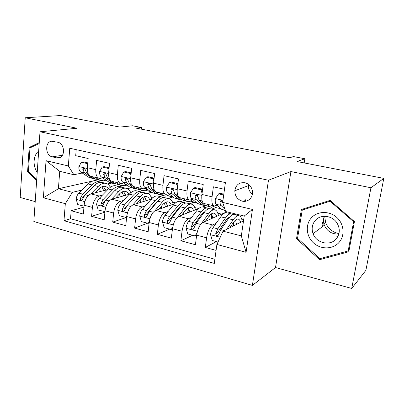 <?xml version="1.0" encoding="UTF-8"?>
<svg xmlns="http://www.w3.org/2000/svg" width="404" height="404" viewBox="0 0 404 404"><rect width="100%" height="100%" fill="white"/><g stroke="black" fill="none" stroke-linecap="round" stroke-linejoin="round"><path stroke-width="0.61" d="M323.291 224.169L322.599 222.311M244.955 182.729C239.198 182.184 235.82 184.86 234.825 190.764C234.921 196.086 237.411 199.546 242.294 201.142C247.995 202.677 253.611 197.091 252.424 190.905C251.49 186.577 249 183.85 244.955 182.729M248.561 184.411L248.394 185.643C248.293 189.163 249.637 191.981 252.429 194.102M351.722 288.451L365.893 270.326L383.8 178.391L370.933 187.759L290.925 171.559L268.478 180.234L252.389 285.391L275.508 267.539L351.722 288.451L370.933 187.759M268.478 180.234L40.001 131.775L33.84 221.518L252.389 285.391M40.001 131.775L77.063 128.26L25.23 117.766L20.2 197.49L35.209 201.606M25.23 117.766L60.519 115.549L119.842 127.078L132.537 125.78L141.501 127.497L135.926 128.103L289.744 157.747L293.42 156.565L304.879 158.757L296.996 161.519L383.8 178.391M224.478 189.309L213.388 186.805L212.055 196.829L201.929 194.46C201.394 200.01 202.222 203.061 204.424 203.601L213.862 205.868M201.929 194.46L203.217 184.507L188.249 181.123L187.032 190.976L177.285 188.698C176.821 194.157 177.77 197.182 180.128 197.763L189.158 199.935M177.285 188.698L178.462 178.911L164.054 175.659L162.943 185.345L153.555 183.148C153.161 188.527 154.217 191.521 156.722 192.137L165.362 194.213M153.555 183.148L154.626 173.528L140.749 170.392L139.733 179.921L130.689 177.805C130.361 183.093 131.517 186.062 134.158 186.709L142.43 188.698M130.689 177.805L131.664 168.337L118.281 165.317L117.367 174.69L108.641 172.649C108.373 177.856 109.62 180.8 112.383 181.477L120.311 183.386M108.641 172.649L109.524 163.337L96.617 160.418L95.788 169.645C95.556 174.801 96.854 177.73 99.682 178.427L102.803 177.917M107.777 189.607L90.95 193.9C87.294 195.405 85.012 199.177 84.118 205.202L83.345 214.064L71.185 210.737L83.946 207.136M102.404 195.147L99.192 196.001C95.576 197.536 93.309 201.338 92.395 207.409L91.597 216.322L104.904 212.211M91.597 216.322L104.187 219.766L105.035 210.772C105.979 204.641 108.222 200.788 111.767 199.207L129.169 194.309M151.369 199.071L133.32 204.707C129.901 206.363 127.694 210.307 126.71 216.539L125.77 225.674L112.726 222.104L126.624 217.377M174.498 203.843L155.656 210.408C152.369 212.14 150.207 216.18 149.172 222.513L148.142 231.8L134.623 228.098L147.576 223.23M198.783 208.509L178.81 216.312C175.674 218.135 173.563 222.271 172.478 228.714L171.341 238.153L157.318 234.315L169.7 229.139M226.871 211.832L202.833 222.442C199.859 224.356 197.803 228.593 196.662 235.153L195.42 244.743L180.866 240.759L192.627 235.259M212.055 196.829C211.484 202.414 212.267 205.474 214.403 206L217.084 205.116M187.032 190.976C186.537 196.475 187.441 199.505 189.739 200.071L192.521 199.283M162.943 185.345C162.519 190.754 163.534 193.758 165.983 194.359L168.862 193.652M139.733 179.921C139.385 185.244 140.501 188.224 143.087 188.86L146.051 188.224M117.367 174.69C117.074 179.926 118.286 182.881 120.998 183.547L124.043 182.982M52.222 156.833L56.666 157.863L59.055 157.848C65.615 156.631 64.605 143.319 57.843 142.258L51.525 141.223C44.667 141.895 45.314 155.641 52.222 156.833L62.408 155.282M243.521 220.882L223.053 231.184L241.329 235.896L244.228 216.039L225.78 211.565L222.68 202.404L225.402 182.588L69.751 148.228L68.337 165.953L73.841 174.72L82.285 173.023M222.68 202.404L252.45 209.434L246.071 252.313L216.898 244.465L214.297 263.403L63.968 220.71L65.327 203.682L43.39 197.778L46.041 160.691L68.337 165.953M236.123 214.075L234.739 214.716M216.054 223.402L212.701 224.957L202.833 222.442M205.646 205.828L202.783 206.944M213.63 206.782L216.049 207.368L211.757 209.131M204.419 212.135L203.333 212.58M191.632 217.377L188.314 218.736L178.81 216.312M183.775 200.606L180.881 201.616M190.158 201.126L194.092 202.071L189.552 203.727M180.295 207.101L179.356 207.444M168.104 211.544L164.817 212.741L155.656 210.408M162.731 195.516L159.696 196.465M167.508 195.662L172.851 196.95L168.084 198.505M157.085 202.096L156.404 202.318M145.42 205.899L142.157 206.964L133.32 204.707M142.299 190.607L139.203 191.481M151.414 192.254L147.384 193.435M134.714 197.152L134.325 197.268M123.533 200.434L120.296 201.384L111.767 199.207M145.637 190.39L150.495 191.562M130.674 187.653L127.124 188.592M119.382 186.653L124.604 185.32L128.699 186.305M71.185 210.737L70.528 218.741L214.862 259.262M212.701 224.957C209.792 226.907 207.757 231.189 206.596 237.794L205.308 247.45L216.084 250.399M180.866 240.759L182.042 231.26C183.148 224.77 185.239 220.594 188.314 218.736M157.318 234.315L158.393 224.967C159.449 218.589 161.59 214.514 164.817 212.741M134.623 228.098L135.598 218.902C136.602 212.63 138.789 208.651 142.157 206.964M112.726 222.104L113.615 213.054C114.574 206.883 116.801 202.995 120.296 201.384M76.205 149.652L75.705 155.692L88.163 158.509L87.37 167.675C87.158 172.801 88.491 175.72 91.365 176.427L98.97 178.255M73.841 174.72L59.736 171.301L58.398 188.734L72.392 192.339L65.327 203.682M97.919 179.841L58.398 188.734L43.39 197.778M111.029 183.047L107.373 183.926M81.992 190.031L72.392 192.339M104.081 180.371L107.646 181.229M304.192 162.918L304.879 158.757M141.329 129.149L141.501 127.497M168.478 198.601L172.851 196.95M172.821 197.182L173.508 197.349M189.925 203.818L194.092 202.071M194.061 202.308L196.889 202.99M212.105 209.211L216.049 207.368M216.019 207.606L221.145 208.843M70.528 218.741L63.968 220.71M107.631 184.083L111.555 183.138M110.085 186.789L110.807 186.966M205.308 247.45L216.393 241.602M127.417 188.739L130.967 187.794M130.204 191.723L131.664 192.082M147.753 193.551L151.626 192.41M151 196.824L153.242 197.374M172.513 202.101L175.594 202.853M194.779 207.56L198.733 208.53M217.832 213.211L221.634 214.145M235.062 214.797L236.446 214.15M241.723 219.069L243.713 219.559M216.898 244.465L223.053 231.184M59.736 171.301L46.041 160.691M252.45 209.434L244.228 216.039M246.071 252.313L241.329 235.896M39.259 142.602L29.174 147.455L27.603 171.569L36.633 180.825M290.925 171.559L275.508 267.539M354.439 221.609L330.083 200.374L301.384 209.514L296.521 238.703L319.604 259.696L348.798 251.753L354.439 221.609M28.563 171.402L27.603 171.569M31.537 147.157L29.174 147.455M321.094 258.338L319.604 259.696M297.612 237.926L296.521 238.703M87.673 164.15L87.522 163.64L81.34 162.216L78.881 166.675C78.76 169.22 79.341 170.973 80.623 171.927L88.744 177.275L93.849 178.856M95.334 177.381L98.798 179.704L101.328 180.664L105.495 179.76M87.784 162.898L83.315 161.873L81.34 162.216M88.673 174.594L86.941 173.437L85.264 169.983C85.027 168.756 84.411 168.185 83.421 168.271L82.8 169.402L84.487 172.851L92.546 178.194L95.703 179.204M100.086 180.361L94.96 178.775L91.466 176.447M94.95 192.88L98.763 189.027C100.808 187.002 102.808 186.103 104.757 186.325C106.247 186.542 107.479 187.406 108.454 188.91M90.723 193.965L98.182 186.466C100.636 184.062 103.025 182.987 105.353 183.244C107.459 183.557 109.125 184.901 110.348 187.279M84.032 206.156L77.765 204.591L76.159 199.253C76.462 196.723 77.351 194.683 78.836 193.132L88.158 183.987C90.637 181.613 93.061 180.563 95.435 180.835L96.632 181.123M99.541 188.299L100.343 191.506M83.835 206.212L84.062 205.813M100.944 182.28L99.182 181.744C96.829 181.477 94.415 182.537 91.945 184.926L82.663 194.117L80.33 198.404C80.28 199.803 80.835 200.379 81.987 200.132L85.093 194.743L94.354 185.517C96.814 183.128 99.217 182.063 101.566 182.325L102.747 182.613M105.646 190.153L105.56 189.688M105.722 190.132L103.257 186.37M101.894 186.784L103.697 190.648M80.33 198.404L82.492 197.844L84.31 195.677M38.678 151.04C33.229 155.217 32.542 165.852 37.218 172.341M36.708 179.745L28.437 171.271L29.967 147.915L39.198 143.476M338.951 233.598C332.452 232.265 327.998 228.558 325.584 222.478L324.705 216.276M311.216 218.034C305.161 224.897 306.277 236.451 313.56 242.956C320.751 249.561 332.593 249.546 338.85 242.647C345.223 235.85 344.173 223.801 336.572 217.241C329.063 210.575 317.16 211.08 311.216 218.034M315.221 220.508C312.09 224.366 311.373 228.755 313.065 233.679C316.231 243.051 329.866 246.4 336.072 239.072C339.951 234.254 340.299 228.962 337.113 223.19C332.477 215.332 320.529 213.989 315.221 220.508M324.306 216.286C323.21 219.215 323.225 222.205 324.346 225.245C327.23 231.457 332.068 234.365 338.855 233.977M353.621 221.781L348.172 250.95L319.907 258.661L297.541 238.335L302.268 210.06L330.058 201.227L353.621 221.781L354.126 221.341M349.132 249.97L348.172 250.95M305.257 208.282L302.268 210.06M330.639 200.859L330.058 201.227M337.719 236.789L336.87 236.577M322.862 224.483L322.195 222.68M108.934 169.579L108.605 168.503L102.202 167.024L99.626 171.543C99.48 174.129 100.02 175.897 101.247 176.851L109.029 182.174L114.206 183.78M116.12 182.376L119.433 184.689L121.857 185.628L126.154 184.487M109.1 167.796L104.116 166.65L102.202 167.024M110.019 179.962L107.787 178.417L106.212 174.932C105.959 173.629 105.303 173.058 104.247 173.215L103.661 174.331L105.247 177.805L112.958 183.123L116.084 184.108M120.66 185.34L115.458 183.729L112.16 181.441M106.136 174.528L105.762 173.877L103.661 174.331M108.605 168.503L109.045 168.412M130.957 175.21L130.452 173.533L123.816 172.003L121.119 176.588C120.942 179.214 121.437 181.002 122.604 181.952L130.012 187.244L135.274 188.875M137.638 187.547L140.779 189.85L143.092 190.769L147.531 189.335M131.199 172.872L125.659 171.599L123.816 172.003M132.249 185.648L129.381 183.567L127.917 180.058C127.639 178.664 126.932 178.098 125.79 178.361L125.27 179.432L126.75 182.941L134.083 188.229L137.173 189.183M141.95 190.491L136.668 188.855L133.497 186.552M127.881 179.825L127.295 178.947L125.27 179.432M130.452 173.533L131.143 173.377M153.793 181.042L153.101 178.755L146.223 177.169L143.39 181.815C143.183 184.482 143.632 186.289 144.733 187.234L151.737 192.496L157.08 194.152M159.934 192.91L162.893 195.188L165.079 196.086C166.554 196.213 168.084 195.617 169.665 194.289M154.116 178.139L147.985 176.73L146.223 177.169M163.999 195.824L158.631 194.162L151.758 188.91L150.409 185.37C150.086 183.85 149.318 183.305 148.096 183.724L147.667 184.724L149.031 188.259L155.954 193.516L159.009 194.425M150.404 185.269L149.611 184.199L147.667 184.724M153.101 178.755L154.07 178.502M177.477 187.092L176.599 184.168L169.458 182.522L166.483 187.234C166.251 189.941 166.645 191.769 167.68 192.713L174.245 197.935L179.669 199.616M183.047 198.465L185.805 200.727L187.855 201.596C189.37 201.702 190.951 200.95 192.592 199.339M177.896 183.603L171.139 182.047L169.458 182.522M186.835 201.349L181.386 199.657L174.962 194.455L173.745 190.88C173.341 189.198 172.493 188.688 171.195 189.355L170.897 190.208L172.134 193.779L178.613 198.99L180.704 199.864L181.628 199.844M173.745 190.935L172.75 189.648L170.897 190.208M176.599 184.168L177.876 183.795M115.504 198.157L119.276 194.142C121.271 192.062 123.21 191.122 125.083 191.324C126.674 191.552 127.937 192.572 128.881 194.39M111.403 199.334L118.751 191.557C121.139 189.082 123.457 187.961 125.695 188.193C127.891 188.517 129.563 190.052 130.709 192.809M104.959 211.6L98.243 210.055L96.607 204.631C96.93 202.061 97.819 199.98 99.268 198.384L108.378 188.991C110.802 186.552 113.155 185.456 115.438 185.699L116.594 185.981M119.528 193.88L120.089 196.864M104.525 211.736L105.025 210.888M121.089 187.203L119.316 186.643C117.049 186.401 114.711 187.507 112.302 189.961L103.227 199.404L100.924 203.788C100.904 205.272 101.51 205.843 102.737 205.495L105.747 200.051L114.792 190.572C117.19 188.118 119.523 187.007 121.776 187.244L122.917 187.517M125.477 195.349L125.215 193.864M125.74 195.273L123.478 191.42M100.924 203.788L103.02 203.187L113.706 191.708M122.048 191.961L123.614 195.874M136.774 203.631L140.501 199.435C142.445 197.298 144.314 196.319 146.107 196.496C147.637 196.703 148.839 197.733 149.717 199.586M132.795 204.919L140.037 196.819C142.359 194.279 144.592 193.107 146.733 193.314C149.041 193.647 150.702 195.44 151.732 198.692M126.639 217.221L125.952 217.453L119.443 215.716L117.781 210.196C118.125 207.585 119.003 205.459 120.417 203.823L129.3 194.162C131.659 191.658 133.936 190.516 136.128 190.733L137.229 191.001M140.148 199.834L140.476 202.47M125.952 217.453L126.755 216.145M141.92 192.304L140.137 191.708C137.966 191.496 135.704 192.647 133.36 195.167L124.523 204.879L122.25 209.358C122.266 210.959 122.932 211.514 124.25 211.029L127.129 205.545L135.936 195.804C138.274 193.279 140.521 192.117 142.683 192.324L143.768 192.592M145.965 200.758L145.551 198.278M146.42 200.616L144.39 196.667M122.25 209.358L124.27 208.716L135.638 196.137M142.875 197.369L144.188 201.313M158.797 209.312L162.479 204.919C164.362 202.717 166.155 201.697 167.862 201.843C169.327 202.03 170.463 203.071 171.271 204.964M154.929 210.747L162.075 202.273C164.327 199.657 166.473 198.435 168.508 198.606C170.766 198.93 172.346 200.818 173.255 204.273M149.116 223.018L148.152 223.382L141.405 221.584L139.718 215.963C140.082 213.307 140.956 211.141 142.329 209.454L150.96 199.52C153.247 196.945 155.439 195.748 157.525 195.935L158.575 196.192M161.393 206.217L161.524 208.363M148.152 223.382L149.303 221.569M163.469 197.586L161.676 196.945C159.61 196.763 157.434 197.97 155.161 200.561L146.581 210.55L144.349 215.13C144.42 216.867 145.157 217.397 146.561 216.721L149.283 211.242L157.828 201.222C160.095 198.622 162.257 197.41 164.312 197.586L165.342 197.839M167.13 206.409L166.615 202.939M167.806 206.171L166.019 202.121M144.349 215.13L146.283 214.448L155.585 203.197L157.999 201.025M164.408 203.045L165.448 206.994M181.618 215.216L185.249 210.595C187.067 208.333 188.779 207.262 190.385 207.383C191.784 207.55 192.844 208.605 193.577 210.545M177.826 216.877L184.911 207.919C187.087 205.232 189.133 203.954 191.052 204.091C193.193 204.384 194.662 206.287 195.455 209.807M172.442 228.992L171.17 229.528L164.175 227.659L162.453 221.937C162.842 219.241 163.706 217.024 165.039 215.292L173.392 205.07C175.604 202.419 177.704 201.172 179.679 201.328L180.674 201.566M183.264 213.12L183.259 214.575M171.17 229.528L172.715 227.174M185.774 203.066L183.977 202.374C182.022 202.222 179.947 203.48 177.745 206.146L169.448 216.428L167.256 221.109C167.413 223.023 168.236 223.503 169.715 222.564L172.25 217.145L180.512 206.833C182.699 204.156 184.764 202.889 186.709 203.035L187.678 203.273M189.001 212.332L188.441 207.853M189.92 211.974L188.405 207.808M167.256 221.109L169.104 220.387L178.103 208.812L181.058 206.181M186.668 209.04L187.426 212.948M202.071 193.375L200.99 189.789L193.577 188.077L190.456 192.859C190.183 195.612 190.526 197.46 191.481 198.394L197.571 203.571L203.081 205.277M207.02 204.227L209.56 206.464L211.464 207.308L214.832 205.974M200.99 189.789L202.556 189.269L195.172 187.572L193.577 188.077M210.514 207.075L204.98 205.358L199.041 200.202L197.965 196.602C197.425 194.703 196.485 194.268 195.147 195.289L195.011 195.905L196.107 199.5L202.101 204.661L204.055 205.515L205.075 205.439M197.97 196.849L196.758 195.299L195.011 195.905M205.267 221.367L208.853 216.483C210.6 214.15 212.221 213.034 213.726 213.12C215.049 213.267 216.029 214.337 216.675 216.332M201.45 223.452L208.59 213.777C210.676 211.009 212.615 209.671 214.413 209.772C216.428 210.029 217.766 211.954 218.438 215.554M196.672 235.083L195.046 235.906L187.789 233.966L186.037 228.139C186.456 225.392 187.304 223.129 188.592 221.347L196.642 210.822C198.773 208.09 200.768 206.787 202.626 206.909L203.555 207.136M205.732 220.741L205.702 221.175M195.046 235.906L197.036 232.987M208.878 208.762L207.08 207.989C205.247 207.878 203.273 209.191 201.157 211.938L193.168 222.523L191.021 227.321C191.304 229.427 192.213 229.841 193.743 228.558L196.076 223.271L204.025 212.65C206.126 209.893 208.09 208.57 209.908 208.681L210.817 208.898M211.615 218.564L211.267 213.969M212.797 218.044L211.585 213.756M191.021 227.321L192.774 226.548L201.444 214.635L204.863 211.6M209.686 215.438L210.146 219.215M223.695 195.016L218.63 193.849L215.347 198.697C215.039 201.5 215.322 203.363 216.196 204.298L221.771 209.418L225.488 210.696M245.188 201.303L245.753 199.662M243.829 201.354L244.238 200.308M223.811 194.152L220.124 193.304L218.63 193.849M222.806 201.46C221.65 200.253 220.741 200.293 220.074 201.581L220.049 201.818C220.064 203.616 220.377 204.823 220.998 205.444L224.957 209.141M222.781 202.707L221.675 200.945L220.074 201.581M223.897 206.01L223.195 203.934M229.8 227.785L233.34 222.589C235.007 220.19 236.532 219.018 237.926 219.074C239.163 219.195 240.057 220.286 240.607 222.346M226.629 229.381L233.153 219.857C235.143 216.999 236.971 215.6 238.633 215.665C240.506 215.882 241.713 217.837 242.243 221.523M218.024 242.041L212.302 240.511L210.519 234.572C210.964 231.78 211.802 229.467 213.039 227.634L220.756 216.786C222.796 213.974 224.685 212.61 226.412 212.691L227.27 212.903M228.058 218.039L228.356 218.761M232.82 214.691L231.027 213.817C229.326 213.741 227.462 215.115 225.437 217.948L217.791 228.856L215.691 233.764C216.155 236.088 217.15 236.401 218.67 234.704L220.806 229.629L228.417 218.68C230.426 215.842 232.275 214.458 233.961 214.529L234.8 214.731M234.997 225.174L234.896 220.65M236.476 224.427L235.593 220.018M215.691 233.764L217.342 232.941L225.654 220.67C226.982 218.781 228.255 217.66 229.462 217.302M233.472 222.397L233.633 225.856M99.192 196.001L90.95 193.9M92.395 207.409L84.118 205.202M206.596 237.794L196.662 235.153M182.042 231.26L172.478 228.714M158.393 224.967L149.172 222.513M135.598 218.902L126.71 216.539M113.615 213.054L105.035 210.772M95.788 169.645L87.37 167.675M60.418 157.277L56.666 157.863M87.32 168.529L78.942 166.564M92.546 178.194L88.744 177.275M98.798 179.704L94.96 178.775M84.487 172.851L80.623 171.927M88.203 173.74L86.941 173.437M84.921 168.993L82.8 169.402M76.199 199.389L84.805 201.652M94.354 185.517L98.182 186.466M88.158 183.987L91.945 184.926M85.093 194.743L88.254 195.556M78.836 193.132L82.663 194.117M108.58 173.518L99.692 171.432M112.958 183.123L109.029 182.174M119.433 184.689L115.458 183.729M105.247 177.805L101.247 176.851M109.373 178.79L107.787 178.417M130.618 178.684L121.185 176.472M134.083 188.229L130.012 187.244M140.779 189.85L136.668 188.855M126.75 182.941L122.604 181.952M131.305 184.027L129.381 183.567M153.475 184.047L143.46 181.699M155.954 193.516L151.737 192.496M162.893 195.188L158.631 194.162M149.031 188.259L144.733 187.234M154.045 189.461L151.758 188.91M177.194 189.612L166.559 187.118M178.613 198.99L174.245 197.935M185.805 200.727L181.386 199.657M172.134 193.779L167.68 192.713M177.644 195.092L174.962 194.455M96.647 204.767L105.747 207.161M114.792 190.572L118.751 191.557M108.378 188.991L112.302 189.961M105.747 200.051L109.146 200.924M99.268 198.384L103.227 199.404M117.822 210.333L127.437 212.863M135.936 195.804L140.037 196.819M129.3 194.162L133.36 195.167M127.129 205.545L130.785 206.489M120.417 203.823L124.523 204.879M139.759 216.105L149.924 218.776M157.828 201.222L162.075 202.273M150.96 199.52L155.161 200.561M149.283 211.242L153.212 212.252M142.329 209.454L146.581 210.55M162.494 222.084L173.25 224.907M180.512 206.833L184.911 207.919M173.392 205.07L177.745 206.146M172.25 217.145L176.467 218.231M165.039 215.292L169.448 216.428M201.823 195.39L190.531 192.738M202.101 204.661L197.571 203.571M209.56 206.464L204.98 205.358M196.107 199.5L191.481 198.394M202.141 200.945L199.041 200.202M186.082 228.285L197.46 231.275M204.025 212.65L208.59 213.777M196.642 210.822L201.157 211.938M196.076 223.271L200.606 224.437M188.592 221.347L193.168 222.523M222.963 200.344L215.428 198.581M225.346 210.282L221.771 209.418M220.998 205.444L216.196 204.298M221.695 201.167L220.049 201.818M210.565 234.724L220.236 237.264M228.417 218.68L233.153 219.857M220.756 216.786L225.437 217.948M220.806 229.629L224.336 230.538M213.039 227.634L217.791 228.856M248.394 185.643L234.825 190.764M51.879 141.183L51.525 141.223M83.699 168.216L83.421 168.271M105.353 183.244L101.566 182.325M99.182 181.744L95.435 180.835M324.346 225.245L313.065 233.679M322.119 225.028L322.695 226.482M323.872 223.74L325.584 222.478M104.641 173.134L104.247 173.215M126.361 178.225L125.79 178.361M148.899 183.512L148.096 183.724M172.336 189.006L171.19 189.355M125.695 188.193L121.776 187.244M119.316 186.643L115.438 185.699M146.733 193.314L142.683 192.324M140.137 191.708L136.128 190.733M168.508 198.606L164.312 197.586M161.676 196.945L157.525 195.935M191.052 204.091L186.709 203.035M183.977 202.374L179.679 201.328M196.723 194.748L195.147 195.289M214.413 209.772L209.908 208.681M207.08 207.989L202.626 206.909M238.633 215.665L233.961 214.529M231.027 213.817L226.412 212.691"/></g></svg>
